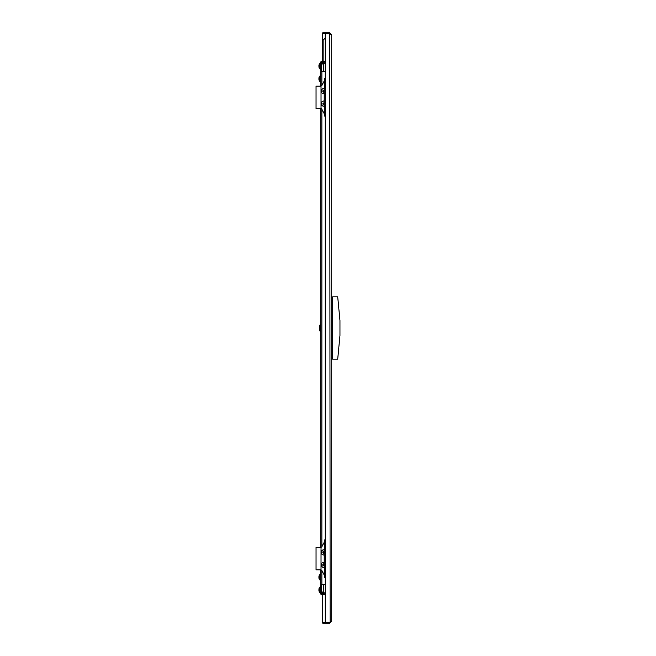 <?xml version="1.0" encoding="UTF-8"?>
<svg xmlns="http://www.w3.org/2000/svg" width="656" height="656" viewBox="0 0 656 656"><rect width="100%" height="100%" fill="white"/><g stroke="black" fill="none" stroke-linecap="round" stroke-linejoin="round"><path stroke-width="0.98" d="M331.731 221.515L331.731 222.564M331.731 68.929L331.731 69.979M331.731 272.125L331.731 273.175M331.731 434.485L331.731 433.436M331.731 587.071L331.731 586.021M331.731 383.875L331.731 382.825M331.731 90.618L331.731 91.668M331.731 328.525L331.731 327.475M331.731 565.382L331.731 564.332M325.245 622.167L325.245 33.833L329.73 33.833L331.731 34.793L331.731 621.207L329.73 622.167L322.752 622.167L322.752 594.779M330.378 621.962L329.73 622.2L329.73 623.2L331.731 621.207M329.73 623.2L322.752 623.2L322.752 622.2L325.245 622.2L325.245 623.2M329.73 622.2L325.245 622.2M331.731 34.793L329.73 32.8L329.73 33.8L322.752 33.8L322.752 32.8L325.245 32.8L325.245 33.8M329.73 32.8L325.245 32.8M329.73 33.833L330.124 622.044M325.245 33.833L322.752 33.833L322.752 61.221M325.245 567.227L324.195 567.227L324.195 550.023L325.245 550.023M325.245 105.895L324.195 105.895L324.195 88.691L325.245 88.691M325.245 584.307L320.759 584.307L320.759 569.843M325.245 71.693L320.759 71.693L320.759 86.157M320.759 547.407L320.759 108.593L316.044 108.593L316.044 86.157L321.03 86.157L321.776 85.624L321.022 86.157L321.03 108.593L321.776 109.126L321.022 108.593L316.044 108.593M321.506 584.865A1.123 1.123 0 0 0 320.759 585.923L320.759 593.655A1.123 1.123 0 0 0 321.883 594.779L325.245 594.779M321.506 585.923L321.506 593.655L323.498 594.033L323.498 593.032L325.245 593.032M321.506 71.135A1.123 1.123 0 0 1 320.759 70.077L320.759 62.345A1.123 1.123 0 0 1 321.883 61.221L325.245 61.221M321.506 70.077L321.506 62.345L323.498 61.967L321.506 63.968L325.245 63.148M323.277 592.794L321.506 592.032L321.506 584.307M323.498 584.307L323.498 592.852L325.245 592.852M321.506 592.032L323.498 594.033L325.245 594.033M322.506 592.032L323.498 593.032A1 1 0 0 1 322.711 592.639M325.245 61.967L323.498 61.967L323.498 62.968A1 1 0 0 0 322.711 63.361M321.547 63.575A1.993 1.993 0 0 0 321.506 63.968L321.506 71.693M325.245 62.968L323.498 62.968L322.506 63.968M318.923 589.063L318.931 589.063A5.076 4.215 0 0 1 318.972 588.735L318.972 588.752A5.076 4.559 -0 0 0 318.923 589.104L318.972 589.449A5.076 4.215 180 0 0 318.923 589.769L318.923 589.916A5.076 4.559 -0 0 0 318.972 590.269L318.923 590.523A5.076 4.215 180 0 0 318.972 590.843L318.972 590.826M320.759 592.286L319.513 592.286L319.513 587.3A5.117 5.117 0 0 0 318.98 588.686L318.972 588.735M318.972 590.482L318.972 590.269A5.076 4.559 0 0 1 318.923 589.916L318.923 589.662A5.076 4.559 180 0 1 318.972 589.318L318.972 589.318M320.759 579.814L319.513 579.814L319.513 574.828A5.117 5.117 0 0 0 318.972 576.288A5.076 4.018 -0 0 1 318.972 576.271L318.972 576.304A5.076 4.699 -0 0 0 318.923 576.665L318.923 576.755A5.076 0.689 -0 0 0 318.972 576.804L318.972 577.05A5.076 4.018 180 0 0 318.923 577.354L318.923 577.501A5.076 4.699 -0 0 0 318.972 577.862L318.972 578.067A5.076 0.689 180 0 1 318.923 578.018L318.923 578.075A5.076 4.018 180 0 0 318.972 578.362A5.076 4.018 180 0 0 318.972 578.379L318.972 578.346A5.076 4.018 180 0 1 318.923 578.075L318.923 578.018A5.076 4.699 180 0 1 318.923 577.985L318.923 577.895A5.076 0.689 180 0 1 318.972 577.846L318.98 578.067M318.923 577.321A5.076 4.018 -0 0 1 318.923 577.296L318.923 577.149A5.076 4.699 180 0 1 318.972 576.804A5.076 0.689 0 0 1 318.923 576.755L318.923 576.722M318.972 578.379L318.972 578.346A5.117 5.117 0 0 0 319.513 579.814M318.972 66.682L318.988 66.682A5.076 4.559 -0 0 1 318.923 66.338L318.923 66.231A5.076 4.215 0 0 0 318.972 66.551L318.923 66.896A5.076 4.559 180 0 0 318.972 67.248L318.972 67.265A5.076 4.215 180 0 1 318.923 66.937L318.923 66.937M318.988 67.33L318.988 67.33A5.117 5.117 0 0 0 319.513 68.7L319.513 63.714A5.117 5.117 0 0 0 318.98 65.108M318.923 65.543L318.923 65.477A5.076 4.559 -0 0 1 318.972 65.174L318.972 65.157A5.076 4.215 0 0 0 318.923 65.477L318.972 65.731A5.076 4.559 180 0 0 318.923 66.084L318.923 66.264M318.98 77.933L318.972 78.138A5.076 0.689 -0 0 1 318.923 78.105L318.923 78.015A5.076 4.699 -0 0 1 318.923 77.982A5.076 0.689 -0 0 1 318.972 77.933L318.972 78.138A5.076 4.699 180 0 0 318.923 78.499L318.923 78.646A5.076 4.018 0 0 0 318.972 78.95L318.972 79.196A5.076 0.689 180 0 0 318.923 79.245L318.923 79.335A5.076 4.699 180 0 0 318.972 79.696A5.117 5.117 0 0 0 319.513 81.172L319.513 76.186A5.117 5.117 0 0 0 318.972 77.638L318.972 77.621A5.076 4.018 0 0 0 318.972 77.638L318.972 77.621M318.972 79.196A5.076 4.699 -0 0 1 318.923 78.851L318.923 78.704A5.076 4.018 180 0 1 318.923 78.679A5.076 4.018 0 0 1 318.923 78.646M319.759 587.3L320.759 586.177M319.759 592.286L320.759 593.409M320.505 586.177L320.505 587.3M320.505 592.286L320.505 593.409M320.505 324.384L320.505 331.616L319.759 330.87L319.759 325.13L320.759 324.384M337.709 359.168L339.956 335.478L339.956 320.522L337.709 296.832L332.723 296.832L332.723 359.168L337.709 359.168M332.723 359.07L331.731 359.07M331.731 296.93L332.723 296.93M325.245 38.04L323.105 40.18L323.105 61.221M320.505 68.7L320.505 69.823L319.759 68.7M319.759 63.714L320.505 62.591L320.505 63.714M320.505 62.591L319.759 63.345M324.195 554.984A2.616 2.616 0 0 1 321.194 552.393A2.616 2.616 0 0 1 324.925 550.023M324.925 567.227A2.616 2.616 0 0 1 321.194 564.857A2.616 2.616 0 0 1 324.195 562.266M324.474 541.799L321.776 546.874L320.891 547.407M321.022 569.843L321.776 570.376L321.022 569.843L316.044 569.843L316.044 547.407L321.03 547.407L321.022 569.843M324.474 575.451L321.776 570.376L320.891 569.843M325.245 539.929L324.474 539.929L324.474 549.4L325.245 549.4M325.245 577.321L324.474 577.321L324.474 567.85L325.245 567.604L324.72 567.604M325.245 549.646L324.72 549.646L325.245 549.646M322.842 564.398L322.85 565.39M323.793 563.766L322.867 564.291M324.195 564.226L323.9 563.791M322.867 565.423L323.679 565.882L324.195 565.497M324.736 567.227A2.542 2.542 0 0 1 321.268 564.857A2.542 2.542 0 0 1 324.195 562.348M322.842 551.934L322.85 552.926M323.72 551.327L322.867 551.827M324.195 551.753L323.9 551.327M322.867 552.959L323.679 553.418L324.195 553.024M324.195 554.902A2.542 2.542 0 0 1 321.268 552.393A2.542 2.542 0 0 1 324.736 550.023M323.9 92.209L324.195 91.774M322.842 91.635L323.793 92.234M324.195 90.503L322.99 90.52L322.842 91.602M323.047 91.069L323.81 91.143M324.195 93.652A2.542 2.542 0 0 1 321.268 91.143A2.542 2.542 0 0 1 324.499 88.691M323.9 104.673L324.195 104.247M322.842 104.099L323.72 104.673M324.195 102.976L322.99 102.984L322.842 104.066M323.047 103.533L323.81 103.607M324.917 105.895A2.542 2.542 0 0 1 321.268 103.607A2.542 2.542 0 0 1 324.195 101.098M324.195 93.734A2.616 2.616 0 0 1 321.194 91.143A2.616 2.616 0 0 1 324.736 88.691M325.081 105.895A2.616 2.616 0 0 1 321.194 103.607A2.616 2.616 0 0 1 324.195 101.016M324.474 80.549L321.776 85.624L320.891 86.157M324.474 114.201L321.776 109.126L320.891 108.593M325.245 78.679L324.474 78.679L324.474 88.15L325.245 88.15M325.245 116.071L324.474 116.071L324.474 106.6L325.245 106.354L324.72 106.354M325.245 88.396L324.72 88.396L325.245 88.396M321.883 584.307L321.883 570.572M321.883 546.678L321.883 109.322M321.883 85.428L321.883 71.693M323.498 71.693L323.498 63.148M331.731 357.922L332.723 357.922M332.723 298.078L331.731 298.078M325.245 567.85L324.474 567.85M324.572 564.783L323.81 564.857M324.572 552.319L323.81 552.393M325.245 106.6L324.474 106.6M331.731 65.682L331.731 66.732M331.731 589.268L331.731 590.318M318.98 590.892A5.117 5.117 0 0 0 319.513 592.286M320.759 587.3L319.513 587.3M320.759 574.828L319.513 574.828L320.759 574.828M320.759 63.714L319.513 63.714M320.759 68.7L319.513 68.7M320.759 76.186L319.513 76.186L320.759 76.186M320.759 81.172L319.513 81.172A5.117 5.117 0 0 1 318.972 79.712"/></g></svg>
